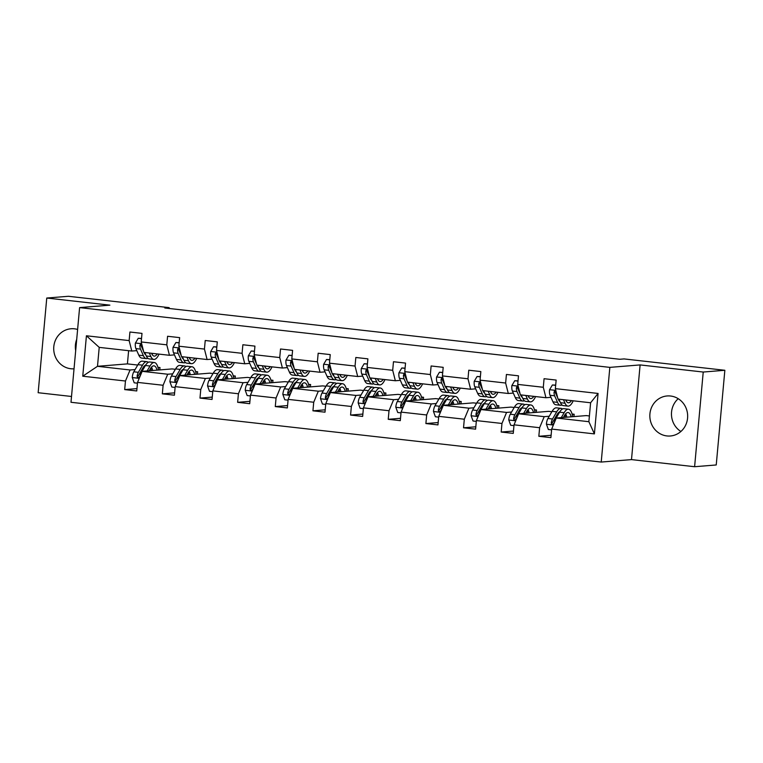 <?xml version="1.0" encoding="UTF-8"?>
<svg xmlns="http://www.w3.org/2000/svg" width="763" height="763" viewBox="0 0 763 763"><rect width="100%" height="100%" fill="white"/><g stroke="black" fill="none" stroke-linecap="round" stroke-linejoin="round"><path stroke-width="1.14" d="M670.563 396.016A20.076 18.903 -94.6 0 0 667.129 395.959A20.076 18.903 -94.6 0 0 649.838 415.673A20.076 18.903 -94.6 0 0 666.929 435.94A20.076 18.903 -94.6 0 0 670.372 435.988A20.076 18.903 -94.6 0 0 687.663 416.274A20.076 18.903 -94.6 0 0 670.563 396.016M678.231 398.706A20.076 18.903 -94.6 0 0 680.892 431.486M77.616 329.463A20.076 18.903 -94.6 0 0 74.44 328.815A20.076 18.903 -94.6 0 0 71.007 328.767A20.076 18.903 -94.6 0 0 53.715 348.481A20.076 18.903 -94.6 0 0 70.806 368.739A20.076 18.903 -94.6 0 0 74.03 368.806M76.72 339.325A20.076 18.903 -94.6 0 0 75.69 350.656M694.607 466.718L703.228 372.039L640.109 364.924L631.497 459.603L694.607 466.718L716.238 464.963L724.85 370.284L624.086 358.925L619.766 359.278L164.827 307.994L169.157 307.642L68.393 296.282L46.762 298.037L38.15 392.716L71.512 396.474M631.497 459.603L601.225 462.054L70.988 402.282L79.6 307.603L609.837 367.375L601.225 462.054M703.228 372.039L724.85 370.284M589.398 415.959L586.222 415.597L556.294 418.029L588.874 421.701L594.396 433.889L551.678 429.073L550.896 437.638L538.831 436.283L551.115 435.282M556.294 418.029L551.678 429.073M551.868 411.724L548.568 411.352L518.64 413.784L544.219 416.665L539.613 427.709L538.831 436.283M539.613 427.709L514.033 424.829L513.251 433.394L501.186 432.039L513.461 431.038M514.214 407.48L510.924 407.108L480.995 409.54L506.575 412.421L501.959 423.465L501.186 432.039M501.959 423.465L476.379 420.585L475.597 429.149L463.532 427.795L475.816 426.794M476.57 403.236L473.27 402.864L443.341 405.296L468.921 408.176L464.314 419.221L463.532 427.795M464.314 419.221L438.735 416.34L437.952 424.905L425.888 423.551L438.162 422.549M438.916 398.992L435.625 398.629L405.687 401.052L431.276 403.932L426.66 414.977L425.888 423.551M426.66 414.977L401.08 412.096L400.298 420.661L388.233 419.307L400.518 418.305M401.271 394.748L397.971 394.385L368.043 396.808L393.622 399.688L389.016 410.732L388.233 419.307M389.016 410.732L363.426 407.852L362.654 416.417L350.579 415.062L362.864 414.061M363.617 390.503L360.317 390.141L330.389 392.564L355.978 395.444L351.361 406.488L350.579 415.062M351.361 406.488L325.782 403.608L325 412.182L312.935 410.818L325.219 409.817M325.973 386.259L322.673 385.897L292.744 388.319L318.324 391.2L313.717 402.244L312.935 410.818M313.717 402.244L288.128 399.364L287.355 407.938L275.281 406.574L287.565 405.573M288.319 382.025L285.019 381.653L255.09 384.075L280.679 386.955L276.063 398L275.281 406.574M276.063 398L250.483 395.12L249.701 403.694L237.636 402.33L249.911 401.328M250.674 377.78L247.374 377.408L217.445 379.831L243.025 382.711L238.418 393.756L237.636 402.33M238.418 393.756L212.829 390.875L212.047 399.45L199.982 398.086L212.267 397.094M213.02 373.536L209.72 373.164L179.791 375.587L205.371 378.467L200.764 389.511L199.982 398.086M200.764 389.511L175.185 386.631L174.403 395.205L162.338 393.842L174.613 392.85M175.366 369.292L172.076 368.92L142.147 371.343L167.726 374.223L163.11 385.267L162.338 393.842M163.11 385.267L137.531 382.387L136.749 390.961L124.684 389.597L136.968 388.605M128.623 350.684L127.421 363.884L97.492 366.307L130.072 369.979L125.466 381.023L124.684 389.597M125.466 381.023L82.747 376.207L86.429 335.777L129.147 340.594L129.92 332.019L141.994 333.383L141.212 341.948L166.792 344.838L167.574 336.264L179.639 337.627L178.857 346.192L204.446 349.082L205.228 340.508L217.293 341.872L216.511 350.436L242.09 353.326L242.872 344.752L254.937 346.116L254.165 354.681L279.744 357.57L280.526 348.996L292.591 350.36L291.809 358.925L317.389 361.815L318.171 353.24L330.236 354.604L329.463 363.169L355.043 366.059L355.825 357.485L367.89 358.848L367.108 367.413L392.697 370.303L393.47 361.729L405.544 363.093L404.762 371.657L430.342 374.547L431.124 365.973L443.189 367.337L442.406 375.901L467.996 378.791L468.768 370.217L480.843 371.581L480.061 380.146L505.64 383.036L506.422 374.461L518.487 375.825L517.705 384.39L543.294 387.28L544.076 378.706L556.141 380.069L555.359 388.634L598.078 393.45L594.396 433.889M517.705 384.39L520.366 394.843L545.946 397.733L550.953 397.323M545.946 397.733L543.294 387.28M572.097 414.013L574.158 414.242L572.202 414.395M566.156 414.891L565.04 414.977M557.6 415.587L556.408 415.682M549.226 416.264L544.219 416.665M518.64 413.784L514.033 424.829M480.061 380.146L482.712 390.599L508.301 393.489L513.308 393.079M508.301 393.489L505.64 383.036M534.443 409.769L536.503 409.998L534.548 410.151M528.511 410.647L527.395 410.732M519.946 411.343L518.754 411.438M511.582 412.02L506.575 412.421M480.995 409.54L476.379 420.585M442.406 375.901L445.067 386.355L470.647 389.244L475.654 388.834M470.647 389.244L467.996 378.791M496.799 405.525L498.849 405.754L496.904 405.906M490.857 406.402L489.741 406.488M482.302 407.099L481.11 407.194M473.928 407.776L468.921 408.176M443.341 405.296L438.735 416.34M404.762 371.657L407.413 382.11L432.993 385L438 384.59M432.993 385L430.342 374.547M459.145 401.281L461.205 401.51L459.25 401.662M453.212 402.158L452.097 402.244M444.648 402.854L443.456 402.95M436.283 403.532L431.276 403.932M405.687 401.052L401.08 412.096M367.108 367.413L369.769 377.866L395.348 380.756L400.356 380.346M395.348 380.756L392.697 370.303M421.5 397.037L423.551 397.265L421.605 397.418M415.558 397.914L414.443 398M406.994 398.61L405.811 398.706M398.629 399.287L393.622 399.688M368.043 396.808L363.426 407.852M329.463 363.169L332.115 373.622L357.694 376.512L362.702 376.102M357.694 376.512L355.043 366.059M383.846 392.792L385.906 393.021L383.951 393.174M377.904 393.67L376.798 393.756M369.349 394.366L368.157 394.461M360.985 395.043L355.978 395.444M330.389 392.564L325.782 403.608M291.809 358.925L294.47 369.378L320.05 372.268L325.057 371.858M320.05 372.268L317.389 361.815M346.192 388.548L348.252 388.777L346.307 388.93M340.26 389.426L339.144 389.511M331.695 390.122L330.513 390.217M323.331 390.799L318.324 391.2M292.744 388.319L288.128 399.364M254.165 354.681L256.816 365.134L282.396 368.024L287.403 367.613M282.396 368.024L279.744 357.57M308.548 384.304L310.608 384.533L308.653 384.686M302.606 385.181L301.499 385.267M294.051 385.878L292.858 385.973M285.686 386.555L280.679 386.955M255.09 384.075L250.483 395.12M216.511 350.436L219.162 360.889L244.751 363.779L249.759 363.369M244.751 363.779L242.09 353.326M270.894 380.06L272.954 380.289L271.008 380.441M264.961 380.937L263.845 381.023M256.397 381.634L255.214 381.729M248.032 382.311L243.025 382.711M217.445 379.831L212.829 390.875M178.857 346.192L181.518 356.645L207.097 359.535L212.104 359.125M207.097 359.535L204.446 349.082M233.249 375.816L235.309 376.045L233.354 376.197M227.307 376.693L226.191 376.779M218.752 377.389L217.56 377.485M210.378 378.066L205.371 378.467M179.791 375.587L175.185 386.631M141.212 341.948L143.864 352.401L169.453 355.291L174.46 354.881M169.453 355.291L166.792 344.838M195.595 371.571L197.655 371.8L195.7 371.962M189.663 372.449L188.547 372.535M181.098 373.145L179.915 373.241M172.734 373.822L167.726 374.223M142.147 371.343L137.531 382.387M86.429 335.777L99.219 347.375L131.799 351.047L136.806 350.637M131.799 351.047L129.147 340.594M640.109 364.924L609.837 367.375M79.6 307.603L109.882 305.152L46.762 298.037M169.081 308.471L169.157 307.642M588.874 421.701L590.6 402.769L558.011 399.087L555.359 388.634M157.951 367.327L160.001 367.556L158.055 367.718M152.009 368.205L150.893 368.291M143.454 368.901L142.261 368.996M135.08 369.578L130.072 369.979M127.421 363.884L137.721 365.048M99.219 347.375L97.492 366.307L82.747 376.207M159.791 369.912L160.001 367.556M197.445 374.156L197.655 371.8M235.09 378.4L235.309 376.045M272.744 382.644L272.954 380.289M310.388 386.889L310.608 384.533M348.042 391.133L348.252 388.777M385.687 395.377L385.906 393.021M423.341 399.621L423.551 397.265M460.986 403.865L461.205 401.51M498.64 408.11L498.849 405.754M536.284 412.354L536.503 409.998M573.938 416.598L574.158 414.242M598.078 393.45L590.6 402.769M141.508 338.658L138.246 338.286L135.366 343.14A6.819 2.26 96.4 0 0 135.9 348.596L138.809 355.167A19.695 6.533 96.4 0 0 141.727 358.076L146.305 358.591A19.695 6.533 96.4 0 0 147.812 358.257M144.569 353.46A16.347 5.417 96.4 0 0 144.951 352.983M149.329 353.021L150.874 356.531A19.695 6.533 96.4 0 0 153.792 359.43A19.695 6.533 96.4 0 0 159.066 354.118M151.56 353.269L151.751 353.698A16.347 5.417 96.4 0 0 154.164 356.111A16.347 5.417 96.4 0 0 157.321 353.927M141.527 338.438L138.246 338.286M141.813 344.323L140.335 344.523L139.887 345.563A6.819 2.26 96.4 0 0 140.487 349.111L143.396 355.682A19.695 6.533 96.4 0 0 146.305 358.591M145.819 354.938A16.347 5.417 -83.6 0 1 144.264 352.849L144.083 352.43M153.792 359.43L149.205 358.915A19.695 6.533 -83.6 0 1 146.296 356.006L144.741 352.506M152.047 354.309A16.347 5.417 96.4 0 0 152.743 353.403M143.597 351.333L141.355 346.278A3.472 1.154 -83.6 0 1 141.136 345.458L139.887 345.563M149.195 370.77L150.378 368.748A16.347 5.417 -83.6 0 1 153.983 365.839A16.347 5.417 -83.6 0 1 157.044 370.131M147.154 370.932L150.015 366.011A19.695 6.533 -83.6 0 1 154.364 362.52A19.695 6.533 -83.6 0 1 158.532 370.017M137.454 383.188L134.193 382.816L132.247 377.427A6.819 2.26 -83.6 0 1 133.792 371.8L137.95 364.657A19.695 6.533 -83.6 0 1 142.29 361.157L146.877 361.672A19.695 6.533 96.4 0 0 142.528 365.172L138.37 372.315A6.819 2.26 96.4 0 0 137.121 376.016L137.264 377.017L138.475 377.733L140.011 376.34A6.819 2.26 -83.6 0 1 141.269 372.64L145.428 365.496A19.695 6.533 -83.6 0 1 149.777 362.005L154.364 362.52M144.035 366.288A16.347 5.417 -83.6 0 1 144.455 367.175M152.667 370.494A16.347 5.417 96.4 0 0 151.522 367.127M151.255 370.608A19.695 6.533 96.4 0 0 150.836 368.014M148.27 362.33A19.695 6.533 96.4 0 0 146.877 361.672M137.121 376.016L138.361 375.911A3.472 1.154 -83.6 0 1 138.742 375.053L142.9 367.9A16.347 5.417 -83.6 0 1 145.666 365.096M149.71 369.893A16.347 5.417 -83.6 0 1 149.882 370.713M179.162 342.902L175.9 342.53L173.02 347.384A6.819 2.26 96.4 0 0 173.554 352.84L176.463 359.411A19.695 6.533 96.4 0 0 179.372 362.32L183.959 362.835A19.695 6.533 96.4 0 0 185.466 362.501M182.214 357.704A16.347 5.417 96.4 0 0 182.605 357.227M186.973 357.265L188.528 360.775A19.695 6.533 96.4 0 0 191.437 363.674A19.695 6.533 96.4 0 0 196.72 358.362M189.224 357.551A19.695 6.533 96.4 0 0 189.243 357.523L189.396 357.942A16.347 5.417 96.4 0 0 191.818 360.355A16.347 5.417 96.4 0 0 194.975 358.171M179.181 342.682L175.9 342.53M179.467 348.567L177.989 348.767L177.541 349.807A6.819 2.26 96.4 0 0 178.132 353.355L181.05 359.926A19.695 6.533 96.4 0 0 183.959 362.835M183.473 359.182A16.347 5.417 -83.6 0 1 181.918 357.094L181.728 356.674M191.437 363.674L186.859 363.159A19.695 6.533 -83.6 0 1 183.94 360.25L182.386 356.75M189.701 358.553A16.347 5.417 96.4 0 0 190.388 357.647M181.241 355.577L179.009 350.522A3.472 1.154 -83.6 0 1 178.78 349.702L177.541 349.807M216.806 347.146L213.545 346.774L210.674 351.629A6.819 2.26 96.4 0 0 211.198 357.084L214.107 363.655A19.695 6.533 96.4 0 0 217.026 366.564L221.613 367.079A19.695 6.533 96.4 0 0 223.111 366.745M219.868 361.948A16.347 5.417 96.4 0 0 220.249 361.471M224.627 361.509L226.182 365.019A19.695 6.533 96.4 0 0 229.091 367.919A19.695 6.533 96.4 0 0 234.375 362.606M226.859 361.757L227.05 362.187A16.347 5.417 96.4 0 0 229.463 364.6A16.347 5.417 96.4 0 0 232.629 362.415M216.835 346.927L213.545 346.774M217.112 352.811L215.633 353.011L215.185 354.051A6.819 2.26 96.4 0 0 215.786 357.599L218.695 364.17A19.695 6.533 96.4 0 0 221.613 367.079M221.117 363.426A16.347 5.417 -83.6 0 1 219.563 361.338L219.382 360.918M229.091 367.919L224.503 367.404A19.695 6.533 -83.6 0 1 221.594 364.495L220.04 360.994M227.345 362.797A16.347 5.417 96.4 0 0 228.042 361.891M218.895 359.821L216.654 354.766A3.472 1.154 -83.6 0 1 216.434 353.946L215.185 354.051M186.849 375.014L188.032 372.993A16.347 5.417 -83.6 0 1 191.637 370.084A16.347 5.417 -83.6 0 1 194.699 374.375M184.799 375.177L187.66 370.255A19.695 6.533 -83.6 0 1 192.009 366.765A19.695 6.533 -83.6 0 1 196.186 374.261M175.108 387.432L171.847 387.06L169.901 381.672A6.819 2.26 -83.6 0 1 171.437 376.045L175.595 368.901A19.695 6.533 -83.6 0 1 179.944 365.401L184.532 365.916A19.695 6.533 96.4 0 0 180.182 369.416L176.024 376.56A6.819 2.26 96.4 0 0 174.765 380.26L174.918 381.262L176.129 381.977L177.665 380.584A6.819 2.26 -83.6 0 1 178.923 376.884L183.082 369.74A19.695 6.533 -83.6 0 1 187.421 366.25L192.009 366.765M181.689 370.532A16.347 5.417 -83.6 0 1 182.099 371.419M190.321 374.728A16.347 5.417 96.4 0 0 189.167 371.371M188.9 374.852A19.695 6.533 96.4 0 0 188.49 372.258M185.924 366.574A19.695 6.533 96.4 0 0 184.532 365.916M174.765 380.26L176.015 380.155A3.472 1.154 -83.6 0 1 176.387 379.297L180.545 372.144A16.347 5.417 -83.6 0 1 183.32 369.34M187.364 374.137A16.347 5.417 -83.6 0 1 187.526 374.957M224.503 379.259L225.676 377.237A16.347 5.417 -83.6 0 1 229.281 374.328A16.347 5.417 -83.6 0 1 232.343 378.62M222.453 379.421L225.314 374.499A19.695 6.533 -83.6 0 1 229.663 371.009A19.695 6.533 -83.6 0 1 233.831 378.505M212.763 391.677L209.501 391.305L207.546 385.916A6.819 2.26 -83.6 0 1 209.091 380.289L213.249 373.145A19.695 6.533 -83.6 0 1 217.589 369.645L222.176 370.16A19.695 6.533 96.4 0 0 217.837 373.66L213.678 380.804A6.819 2.26 96.4 0 0 212.419 384.504L212.572 385.506L213.774 386.221L215.309 384.829A6.819 2.26 -83.6 0 1 216.568 381.128L220.726 373.984A19.695 6.533 -83.6 0 1 225.075 370.494L229.663 371.009M219.334 374.776A16.347 5.417 -83.6 0 1 219.754 375.663M227.965 378.973A16.347 5.417 96.4 0 0 226.821 375.615M226.554 379.097A19.695 6.533 96.4 0 0 226.134 376.502M223.569 370.818A19.695 6.533 96.4 0 0 222.176 370.16M212.419 384.504L213.659 384.399A3.472 1.154 -83.6 0 1 214.041 383.541L218.199 376.388A16.347 5.417 -83.6 0 1 220.974 373.584M225.009 378.381A16.347 5.417 -83.6 0 1 225.18 379.201M254.46 351.39L251.199 351.018L248.318 355.873A6.819 2.26 96.4 0 0 248.852 361.328L251.761 367.9A19.695 6.533 96.4 0 0 254.67 370.808L259.258 371.323A19.695 6.533 96.4 0 0 260.765 370.99M257.512 366.192A16.347 5.417 96.4 0 0 257.904 365.715M262.272 365.754L263.826 369.263A19.695 6.533 96.4 0 0 266.745 372.163A19.695 6.533 96.4 0 0 272.019 366.85M264.523 366.04A19.695 6.533 96.4 0 0 264.542 366.011L264.694 366.431A16.347 5.417 96.4 0 0 267.117 368.844A16.347 5.417 96.4 0 0 270.274 366.66M254.48 351.171L251.199 351.018M254.766 357.055L253.287 357.256L252.839 358.295A6.819 2.26 96.4 0 0 253.43 361.843L256.349 368.415A19.695 6.533 96.4 0 0 259.258 371.323M258.771 367.671A16.347 5.417 -83.6 0 1 257.217 365.582L257.026 365.162M266.745 372.163L262.157 371.648A19.695 6.533 -83.6 0 1 259.239 368.739L257.694 365.239M264.999 367.041A16.347 5.417 96.4 0 0 265.686 366.135M256.54 364.065L254.308 359.011A3.472 1.154 -83.6 0 1 254.079 358.19L252.839 358.295M262.148 383.503L263.33 381.481A16.347 5.417 -83.6 0 1 266.936 378.572A16.347 5.417 -83.6 0 1 269.997 382.864M260.097 383.665L262.968 378.744A19.695 6.533 -83.6 0 1 267.308 375.253A19.695 6.533 -83.6 0 1 271.485 382.749M250.407 395.921L247.145 395.549L245.2 390.16A6.819 2.26 -83.6 0 1 246.735 384.533L250.893 377.389A19.695 6.533 -83.6 0 1 255.243 373.889L259.83 374.404A19.695 6.533 96.4 0 0 255.481 377.904L251.323 385.048A6.819 2.26 96.4 0 0 250.064 388.749L250.216 389.75L251.428 390.465L252.963 389.073A6.819 2.26 -83.6 0 1 254.222 385.372L258.38 378.229A19.695 6.533 -83.6 0 1 262.72 374.738L267.308 375.253M256.988 379.02A16.347 5.417 -83.6 0 1 257.408 379.907M265.619 383.217A16.347 5.417 96.4 0 0 264.465 379.86M264.198 383.341A19.695 6.533 96.4 0 0 263.788 380.747M261.223 375.062A19.695 6.533 96.4 0 0 259.83 374.404M250.064 388.749L251.313 388.644A3.472 1.154 -83.6 0 1 251.685 387.785L255.843 380.632A16.347 5.417 -83.6 0 1 258.619 377.828M262.663 382.625A16.347 5.417 -83.6 0 1 262.825 383.446M292.115 355.634L288.853 355.262L285.972 360.117A6.819 2.26 96.4 0 0 286.497 365.572L289.406 372.144A19.695 6.533 96.4 0 0 292.324 375.053L296.912 375.568A19.695 6.533 96.4 0 0 298.409 375.234M295.167 370.436A16.347 5.417 96.4 0 0 295.558 369.96M299.926 369.998L301.48 373.508A19.695 6.533 96.4 0 0 304.389 376.407A19.695 6.533 96.4 0 0 309.673 371.095M302.158 370.246L302.348 370.675A16.347 5.417 96.4 0 0 304.761 373.088A16.347 5.417 96.4 0 0 307.928 370.904M292.134 355.415L288.853 355.262M292.41 361.3L290.932 361.5L290.484 362.539A6.819 2.26 96.4 0 0 291.084 366.087L293.993 372.659A19.695 6.533 96.4 0 0 296.912 375.568M296.416 371.915A16.347 5.417 -83.6 0 1 294.861 369.826L294.68 369.406M304.389 376.407L299.802 375.892A19.695 6.533 -83.6 0 1 296.893 372.983L295.338 369.483M302.644 371.285A16.347 5.417 96.4 0 0 303.34 370.379M294.194 368.31L291.952 363.255A3.472 1.154 -83.6 0 1 291.733 362.435L290.484 362.539M299.802 387.747L300.975 385.725A16.347 5.417 -83.6 0 1 304.58 382.816A16.347 5.417 -83.6 0 1 307.642 387.108M297.751 387.909L300.612 382.988A19.695 6.533 -83.6 0 1 304.962 379.497A19.695 6.533 -83.6 0 1 309.129 386.994M288.061 400.165L284.799 399.793L282.844 394.404A6.819 2.26 -83.6 0 1 284.389 388.777L288.548 381.634A19.695 6.533 -83.6 0 1 292.897 378.133L297.475 378.648A19.695 6.533 96.4 0 0 293.135 382.149L288.977 389.292A6.819 2.26 96.4 0 0 287.718 392.993L287.87 393.994L289.072 394.709L290.608 393.317A6.819 2.26 -83.6 0 1 291.867 389.616L296.025 382.473A19.695 6.533 -83.6 0 1 300.374 378.982L304.962 379.497M294.632 383.264A16.347 5.417 -83.6 0 1 295.052 384.151M303.264 387.461A16.347 5.417 96.4 0 0 302.119 384.104M301.852 387.585A19.695 6.533 96.4 0 0 301.442 384.991M298.867 379.306A19.695 6.533 96.4 0 0 297.475 378.648M287.718 392.993L288.958 392.888A3.472 1.154 -83.6 0 1 289.339 392.029L293.497 384.876A16.347 5.417 -83.6 0 1 296.273 382.072M300.307 386.87A16.347 5.417 -83.6 0 1 300.479 387.69M329.759 359.878L326.497 359.507L323.617 364.361A6.819 2.26 96.4 0 0 324.151 369.817L327.06 376.388A19.695 6.533 96.4 0 0 329.969 379.297L334.556 379.812A19.695 6.533 96.4 0 0 336.063 379.478M332.811 374.681A16.347 5.417 96.4 0 0 333.202 374.204M337.57 374.242L339.125 377.752A19.695 6.533 96.4 0 0 342.043 380.651A19.695 6.533 96.4 0 0 347.318 375.339M339.821 374.528A19.695 6.533 96.4 0 0 339.84 374.499L339.993 374.919A16.347 5.417 96.4 0 0 342.415 377.332A16.347 5.417 96.4 0 0 345.572 375.148M329.778 359.659L326.497 359.507M330.064 365.544L328.586 365.744L328.138 366.784A6.819 2.26 96.4 0 0 328.739 370.332L331.647 376.903A19.695 6.533 96.4 0 0 334.556 379.812M334.07 376.159A16.347 5.417 -83.6 0 1 332.515 374.07L332.325 373.651M342.043 380.651L337.456 380.136A19.695 6.533 -83.6 0 1 334.537 377.227L332.992 373.727M340.298 375.53A16.347 5.417 96.4 0 0 340.985 374.623M331.848 372.554L329.606 367.499A3.472 1.154 -83.6 0 1 329.378 366.679L328.138 366.784M337.446 391.991L338.629 389.969A16.347 5.417 -83.6 0 1 342.234 387.06A16.347 5.417 -83.6 0 1 345.296 391.352M335.396 392.153L338.267 387.232A19.695 6.533 -83.6 0 1 342.606 383.741A19.695 6.533 -83.6 0 1 346.784 391.238M325.706 404.4L322.444 404.037L320.498 398.648A6.819 2.26 -83.6 0 1 322.034 393.021L326.192 385.878A19.695 6.533 -83.6 0 1 330.541 382.377L335.129 382.892A19.695 6.533 96.4 0 0 330.78 386.393L326.621 393.536A6.819 2.26 96.4 0 0 325.362 397.237L325.515 398.238L326.726 398.954L328.262 397.561A6.819 2.26 -83.6 0 1 329.521 393.861L333.679 386.717A19.695 6.533 -83.6 0 1 338.028 383.226L342.606 383.741M332.286 387.509A16.347 5.417 -83.6 0 1 332.706 388.396M340.918 391.705A16.347 5.417 96.4 0 0 339.764 388.348M339.497 391.82A19.695 6.533 96.4 0 0 339.087 389.235M336.521 383.551A19.695 6.533 96.4 0 0 335.129 382.892M325.362 397.237L326.612 397.132A3.472 1.154 -83.6 0 1 326.984 396.274L331.142 389.12A16.347 5.417 -83.6 0 1 333.917 386.316M337.961 391.114A16.347 5.417 -83.6 0 1 338.133 391.934M367.413 364.123L364.151 363.751L361.271 368.596A6.819 2.26 96.4 0 0 361.796 374.061L364.704 380.632A19.695 6.533 96.4 0 0 367.623 383.541L372.21 384.056A19.695 6.533 96.4 0 0 373.708 383.722M370.465 378.925A16.347 5.417 96.4 0 0 370.856 378.448M375.224 378.486L376.779 381.996A19.695 6.533 96.4 0 0 379.688 384.895A19.695 6.533 96.4 0 0 384.972 379.583M377.456 378.734L377.647 379.163A16.347 5.417 96.4 0 0 380.069 381.576A16.347 5.417 96.4 0 0 383.226 379.392M367.432 363.903L364.151 363.751M367.709 369.788L366.23 369.988L365.782 371.028A6.819 2.26 96.4 0 0 366.383 374.576L369.292 381.147A19.695 6.533 96.4 0 0 372.21 384.056M371.715 380.403A16.347 5.417 -83.6 0 1 370.16 378.314L369.979 377.895M379.688 384.895L375.1 384.38A19.695 6.533 -83.6 0 1 372.191 381.471L370.637 377.971M377.943 379.774A16.347 5.417 96.4 0 0 378.639 378.868M369.492 376.798L367.251 371.743A3.472 1.154 -83.6 0 1 367.032 370.923L365.782 371.028M375.1 396.235L376.273 394.213A16.347 5.417 -83.6 0 1 379.888 391.305A16.347 5.417 -83.6 0 1 382.94 395.596M373.05 396.398L375.911 391.476A19.695 6.533 -83.6 0 1 380.26 387.986A19.695 6.533 -83.6 0 1 384.428 395.482M363.36 408.644L360.098 408.281L358.152 402.893A6.819 2.26 -83.6 0 1 359.688 397.265L363.846 390.122A19.695 6.533 -83.6 0 1 368.195 386.622L372.773 387.137A19.695 6.533 96.4 0 0 368.434 390.637L364.275 397.781A6.819 2.26 96.4 0 0 363.016 401.481L363.169 402.483L364.38 403.198L365.916 401.805A6.819 2.26 -83.6 0 1 367.165 398.105L371.323 390.961A19.695 6.533 -83.6 0 1 375.673 387.47L380.26 387.986M369.931 391.753A16.347 5.417 -83.6 0 1 370.351 392.64M378.562 395.949A16.347 5.417 96.4 0 0 377.418 392.592M377.151 396.064A19.695 6.533 96.4 0 0 376.741 393.479M374.166 387.795A19.695 6.533 96.4 0 0 372.773 387.137M363.016 401.481L364.256 401.376A3.472 1.154 -83.6 0 1 364.638 400.518L368.796 393.365A16.347 5.417 -83.6 0 1 371.571 390.561M375.606 395.358A16.347 5.417 -83.6 0 1 375.777 396.178M405.058 368.367L401.796 367.995L398.915 372.84A6.819 2.26 96.4 0 0 399.45 378.305L402.359 384.876A19.695 6.533 96.4 0 0 405.277 387.785L409.855 388.3A19.695 6.533 96.4 0 0 411.362 387.966M408.11 383.169A16.347 5.417 96.4 0 0 408.501 382.692M412.878 382.73L414.423 386.24A19.695 6.533 96.4 0 0 417.342 389.14A19.695 6.533 96.4 0 0 422.616 383.827M415.12 383.016A19.695 6.533 96.4 0 0 415.139 382.988L415.301 383.407A16.347 5.417 96.4 0 0 417.714 385.82A16.347 5.417 96.4 0 0 420.871 383.636M405.077 368.147L401.796 367.995M405.363 374.032L403.885 374.232L403.436 375.272A6.819 2.26 96.4 0 0 404.037 378.82L406.946 385.391A19.695 6.533 96.4 0 0 409.855 388.3M409.369 384.647A16.347 5.417 -83.6 0 1 407.814 382.559L407.623 382.139M417.342 389.14L412.754 388.625A19.695 6.533 -83.6 0 1 409.836 385.716L408.291 382.215M415.597 384.018A16.347 5.417 96.4 0 0 416.293 383.112M407.146 381.042L404.905 375.987A3.472 1.154 -83.6 0 1 404.676 375.167L403.436 375.272M412.745 400.48L413.928 398.458A16.347 5.417 -83.6 0 1 417.533 395.549A16.347 5.417 -83.6 0 1 420.594 399.841M410.694 400.642L413.565 395.72A19.695 6.533 -83.6 0 1 417.905 392.23A19.695 6.533 -83.6 0 1 422.082 399.726M401.004 412.888L397.742 412.525L395.797 407.137A6.819 2.26 -83.6 0 1 397.332 401.51L401.5 394.366A19.695 6.533 -83.6 0 1 405.84 390.866L410.427 391.381A19.695 6.533 96.4 0 0 406.078 394.881L401.92 402.025A6.819 2.26 96.4 0 0 400.661 405.725L400.813 406.727L402.025 407.442L403.56 406.05A6.819 2.26 -83.6 0 1 404.819 402.349L408.978 395.205A19.695 6.533 -83.6 0 1 413.327 391.715L417.905 392.23M407.585 395.997A16.347 5.417 -83.6 0 1 408.005 396.884M416.216 400.194A16.347 5.417 96.4 0 0 415.062 396.836M414.795 400.308A19.695 6.533 96.4 0 0 414.385 397.723M411.82 392.039A19.695 6.533 96.4 0 0 410.427 391.381M400.661 405.725L401.91 405.62A3.472 1.154 -83.6 0 1 402.282 404.762L406.441 397.609A16.347 5.417 -83.6 0 1 409.216 394.805M413.26 399.602A16.347 5.417 -83.6 0 1 413.432 400.422M442.712 372.611L439.45 372.239L436.57 377.084A6.819 2.26 96.4 0 0 437.094 382.549L440.013 389.12A19.695 6.533 96.4 0 0 442.921 392.029L447.509 392.544A19.695 6.533 96.4 0 0 449.016 392.211M445.764 387.413A16.347 5.417 96.4 0 0 446.155 386.936M450.523 386.975L452.077 390.484A19.695 6.533 96.4 0 0 454.986 393.384A19.695 6.533 96.4 0 0 460.27 388.071M452.755 387.222L452.945 387.652A16.347 5.417 96.4 0 0 455.368 390.065A16.347 5.417 96.4 0 0 458.525 387.881M442.731 372.392L439.45 372.239M443.007 378.276L441.539 378.477L441.09 379.516A6.819 2.26 96.4 0 0 441.682 383.064L444.591 389.635A19.695 6.533 96.4 0 0 447.509 392.544M447.013 388.892A16.347 5.417 -83.6 0 1 445.468 386.803L445.277 386.383M454.986 393.384L450.408 392.869A19.695 6.533 -83.6 0 1 447.49 389.96L445.935 386.459M453.241 388.262A16.347 5.417 96.4 0 0 453.937 387.356M444.791 385.286L442.55 380.232A3.472 1.154 -83.6 0 1 442.33 379.411L441.09 379.516M450.399 404.724L451.572 402.702A16.347 5.417 -83.6 0 1 455.187 399.793A16.347 5.417 -83.6 0 1 458.248 404.085M448.348 404.886L451.21 399.965A19.695 6.533 -83.6 0 1 455.559 396.474A19.695 6.533 -83.6 0 1 459.736 403.97M438.658 417.132L435.396 416.77L433.451 411.381A6.819 2.26 -83.6 0 1 434.986 405.754L439.145 398.61A19.695 6.533 -83.6 0 1 443.494 395.11L448.081 395.625A19.695 6.533 96.4 0 0 443.732 399.125L439.574 406.269A6.819 2.26 96.4 0 0 438.315 409.969L438.467 410.971L439.679 411.686L441.214 410.294A6.819 2.26 -83.6 0 1 442.464 406.593L446.632 399.45A19.695 6.533 -83.6 0 1 450.971 395.959L455.559 396.474M445.239 400.241A16.347 5.417 -83.6 0 1 445.649 401.128M453.861 404.438A16.347 5.417 96.4 0 0 452.717 401.08M452.449 404.552A19.695 6.533 96.4 0 0 452.039 401.967M449.474 396.283A19.695 6.533 96.4 0 0 448.081 395.625M438.315 409.969L439.555 409.865A3.472 1.154 -83.6 0 1 439.936 408.997L444.095 401.853A16.347 5.417 -83.6 0 1 446.87 399.049M450.914 403.846A16.347 5.417 -83.6 0 1 451.076 404.667M480.356 376.855L477.094 376.483L474.214 381.328A6.819 2.26 96.4 0 0 474.748 386.793L477.657 393.365A19.695 6.533 96.4 0 0 480.576 396.274L485.154 396.789A19.695 6.533 96.4 0 0 486.66 396.455M483.418 391.657A16.347 5.417 96.4 0 0 483.799 391.181M488.177 391.219L489.722 394.729A19.695 6.533 96.4 0 0 492.64 397.628A19.695 6.533 96.4 0 0 497.915 392.316M490.428 391.505A19.695 6.533 96.4 0 0 490.437 391.476L490.599 391.896A16.347 5.417 96.4 0 0 493.012 394.309A16.347 5.417 96.4 0 0 496.169 392.125M480.375 376.636L477.094 376.483M480.661 382.521L479.183 382.721L478.735 383.76A6.819 2.26 96.4 0 0 479.336 387.308L482.245 393.88A19.695 6.533 96.4 0 0 485.154 396.789M484.667 393.136A16.347 5.417 -83.6 0 1 483.113 391.047L482.931 390.627M492.64 397.628L488.053 397.113A19.695 6.533 -83.6 0 1 485.144 394.204L483.589 390.704M490.895 392.506A16.347 5.417 96.4 0 0 491.591 391.6M482.445 389.531L480.204 384.476A3.472 1.154 -83.6 0 1 479.984 383.655L478.735 383.76M488.043 408.968L489.226 406.946A16.347 5.417 -83.6 0 1 492.831 404.037A16.347 5.417 -83.6 0 1 495.893 408.329M486.002 409.13L488.864 404.209A19.695 6.533 -83.6 0 1 493.213 400.718A19.695 6.533 -83.6 0 1 497.381 408.215M476.303 421.376L473.041 421.014L471.095 415.625A6.819 2.26 -83.6 0 1 472.64 409.998L476.799 402.854A19.695 6.533 -83.6 0 1 481.138 399.354L485.726 399.869A19.695 6.533 96.4 0 0 481.377 403.369L477.218 410.513A6.819 2.26 96.4 0 0 475.969 414.214L476.112 415.215L477.323 415.93L478.859 414.538A6.819 2.26 -83.6 0 1 480.118 410.837L484.276 403.694A19.695 6.533 -83.6 0 1 488.625 400.203L493.213 400.718M482.884 404.485A16.347 5.417 -83.6 0 1 483.303 405.372M491.515 408.682A16.347 5.417 96.4 0 0 490.371 405.325M490.104 408.796A19.695 6.533 96.4 0 0 489.684 406.212M487.118 400.527A19.695 6.533 96.4 0 0 485.726 399.869M475.969 414.214L477.209 414.109A3.472 1.154 -83.6 0 1 477.59 413.241L481.749 406.097A16.347 5.417 -83.6 0 1 484.515 403.293M488.558 408.091A16.347 5.417 -83.6 0 1 488.73 408.911M518.01 381.099L514.748 380.727L511.868 385.573A6.819 2.26 96.4 0 0 512.402 391.038L515.311 397.609A19.695 6.533 96.4 0 0 518.22 400.518L522.808 401.033A19.695 6.533 96.4 0 0 524.315 400.699M521.062 395.902A16.347 5.417 96.4 0 0 521.453 395.425M525.821 395.463L527.376 398.973A19.695 6.533 96.4 0 0 530.285 401.872A19.695 6.533 96.4 0 0 535.569 396.56M528.063 395.711L528.244 396.14A16.347 5.417 96.4 0 0 530.666 398.553A16.347 5.417 96.4 0 0 533.823 396.359M518.029 380.88L514.748 380.727M518.315 386.765L516.837 386.965L516.389 388.005A6.819 2.26 96.4 0 0 516.98 391.553L519.889 398.124A19.695 6.533 96.4 0 0 522.808 401.033M522.321 397.38A16.347 5.417 -83.6 0 1 520.767 395.291L520.576 394.872M530.285 401.872L525.707 401.357A19.695 6.533 -83.6 0 1 522.789 398.448L521.234 394.948M528.549 396.75A16.347 5.417 96.4 0 0 529.236 395.844M520.089 393.775L517.858 388.72A3.472 1.154 -83.6 0 1 517.629 387.9L516.389 388.005M525.697 413.212L526.88 411.19A16.347 5.417 -83.6 0 1 530.485 408.281A16.347 5.417 -83.6 0 1 533.547 412.573M523.647 413.374L526.508 408.453A19.695 6.533 -83.6 0 1 530.857 404.962A19.695 6.533 -83.6 0 1 535.035 412.459M513.957 425.62L510.695 425.258L508.749 419.869A6.819 2.26 -83.6 0 1 510.285 414.242L514.443 407.099A19.695 6.533 -83.6 0 1 518.792 403.598L523.38 404.113A19.695 6.533 96.4 0 0 519.031 407.614L514.872 414.757A6.819 2.26 96.4 0 0 513.613 418.458L513.766 419.459L514.977 420.175L516.513 418.782A6.819 2.26 -83.6 0 1 517.772 415.082L521.93 407.938A19.695 6.533 -83.6 0 1 526.27 404.438L530.857 404.962M520.538 408.73A16.347 5.417 -83.6 0 1 520.948 409.617M529.169 412.926A16.347 5.417 96.4 0 0 528.015 409.569M527.748 413.041A19.695 6.533 96.4 0 0 527.338 410.456M524.772 404.771A19.695 6.533 96.4 0 0 523.38 404.113M513.613 418.458L514.863 418.353A3.472 1.154 -83.6 0 1 515.235 417.485L519.393 410.341A16.347 5.417 -83.6 0 1 522.169 407.537M526.212 412.335A16.347 5.417 -83.6 0 1 526.375 413.155M555.655 385.344L552.393 384.972L549.522 389.817A6.819 2.26 96.4 0 0 550.047 395.282L552.956 401.853A19.695 6.533 96.4 0 0 555.874 404.762L560.462 405.277A19.695 6.533 96.4 0 0 561.959 404.943M558.716 400.146A16.347 5.417 96.4 0 0 559.098 399.669M563.475 399.707L565.03 403.217A19.695 6.533 96.4 0 0 567.939 406.116A19.695 6.533 96.4 0 0 573.223 400.804M565.726 399.993A19.695 6.533 96.4 0 0 565.736 399.965L565.898 400.384A16.347 5.417 96.4 0 0 568.311 402.797A16.347 5.417 96.4 0 0 571.477 400.604M555.683 385.124L552.393 384.972M555.96 391.009L554.482 391.209L554.033 392.249A6.819 2.26 96.4 0 0 554.634 395.797L557.543 402.368A19.695 6.533 96.4 0 0 560.462 405.277M559.966 401.624A16.347 5.417 -83.6 0 1 558.411 399.535L558.23 399.116M567.939 406.116L563.352 405.601A19.695 6.533 -83.6 0 1 560.443 402.692L558.888 399.192M566.194 400.995A16.347 5.417 96.4 0 0 566.89 400.089M557.743 398.019L555.502 392.964A3.472 1.154 -83.6 0 1 555.283 392.144L554.033 392.249M563.352 417.456L564.525 415.434A16.347 5.417 -83.6 0 1 568.13 412.525A16.347 5.417 -83.6 0 1 571.191 416.817M561.301 417.619L564.162 412.697A19.695 6.533 -83.6 0 1 568.511 409.206A19.695 6.533 -83.6 0 1 572.679 416.703M551.611 429.865L548.349 429.502L546.394 424.114A6.819 2.26 -83.6 0 1 547.939 418.486L552.097 411.343A19.695 6.533 -83.6 0 1 556.437 407.843L561.024 408.358A19.695 6.533 96.4 0 0 556.685 411.858L552.517 419.001A6.819 2.26 96.4 0 0 551.268 422.702L551.42 423.703L552.622 424.419L554.157 423.026A6.819 2.26 -83.6 0 1 555.416 419.326L559.575 412.182A19.695 6.533 -83.6 0 1 563.924 408.682L568.511 409.206M558.182 412.974A16.347 5.417 -83.6 0 1 558.602 413.861M566.814 417.17A16.347 5.417 96.4 0 0 565.669 413.813M565.402 417.285A19.695 6.533 96.4 0 0 564.982 414.7M562.417 409.016A19.695 6.533 96.4 0 0 561.024 408.358M551.268 422.702L552.507 422.597A3.472 1.154 -83.6 0 1 552.889 421.729L557.047 414.586A16.347 5.417 -83.6 0 1 559.823 411.782M563.857 416.579A16.347 5.417 -83.6 0 1 564.029 417.399M141.66 343.712L135.442 343.016M143.396 355.682L138.809 355.167M150.874 356.531L146.296 356.006M140.487 349.111L135.9 348.596M132.295 377.561L139.219 378.343M145.428 365.496L150.015 366.011M137.95 364.657L142.528 365.172M133.792 371.8L138.37 372.315M179.305 347.957L173.096 347.26M181.05 359.926L176.463 359.411M188.528 360.775L183.94 360.25M178.132 353.355L173.554 352.84M216.959 352.201L210.741 351.505M218.695 364.17L214.107 363.655M226.182 365.019L221.594 364.495M215.786 357.599L211.198 357.084M169.949 381.805L176.873 382.587M183.082 369.74L187.66 370.255M175.595 368.901L180.182 369.416M171.437 376.045L176.024 376.56M207.593 386.049L214.517 386.831M220.726 373.984L225.314 374.499M213.249 373.145L217.837 373.66M209.091 380.289L213.678 380.804M254.613 356.445L248.395 355.749M256.349 368.415L251.761 367.9M263.826 369.263L259.239 368.739M253.43 361.843L248.852 361.328M245.247 390.294L252.171 391.076M258.38 378.229L262.968 378.744M250.893 377.389L255.481 377.904M246.735 384.533L251.323 385.048M292.258 360.689L286.039 359.993M293.993 372.659L289.406 372.144M301.48 373.508L296.893 372.983M291.084 366.087L286.497 365.572M282.901 394.538L289.816 395.32M296.025 382.473L300.612 382.988M288.548 381.634L293.135 382.149M284.389 388.777L288.977 389.292M329.912 364.933L323.693 364.237M331.647 376.903L327.06 376.388M339.125 377.752L334.537 377.227M328.739 370.332L324.151 369.817M320.546 398.782L327.47 399.564M333.679 386.717L338.267 387.232M326.192 385.878L330.78 386.393M322.034 393.021L326.621 393.536M367.556 369.178L361.338 368.481M369.292 381.147L364.704 380.632M376.779 381.996L372.191 381.471M366.383 374.576L361.796 374.061M358.2 403.026L365.115 403.808M371.323 390.961L375.911 391.476M363.846 390.122L368.434 390.637M359.688 397.265L364.275 397.781M405.21 373.422L398.992 372.726M406.946 385.391L402.359 384.876M414.423 386.24L409.836 385.716M404.037 378.82L399.45 378.305M395.844 407.27L402.769 408.052M408.978 395.205L413.565 395.72M401.5 394.366L406.078 394.881M397.332 401.51L401.92 402.025M442.855 377.666L436.636 376.97M444.591 389.635L440.013 389.12M452.077 390.484L447.49 389.96M441.682 383.064L437.094 382.549M433.498 411.515L440.423 412.297M446.632 399.45L451.21 399.965M439.145 398.61L443.732 399.125M434.986 405.754L439.574 406.269M480.509 381.91L474.29 381.214M482.245 393.88L477.657 393.365M489.722 394.729L485.144 394.204M479.336 387.308L474.748 386.793M471.143 415.759L478.067 416.541M484.276 403.694L488.864 404.209M476.799 402.854L481.377 403.369M472.64 409.998L477.218 410.513M518.153 386.154L511.944 385.458M519.889 398.124L515.311 397.609M527.376 398.973L522.789 398.448M516.98 391.553L512.402 391.038M508.797 420.003L515.721 420.785M521.93 407.938L526.508 408.453M514.443 407.099L519.031 407.614M510.285 414.242L514.872 414.757M555.807 390.398L549.589 389.702M557.543 402.368L552.956 401.853M565.03 403.217L560.443 402.692M554.634 395.797L550.047 395.282M546.442 424.247L553.366 425.029M559.575 412.182L564.162 412.697M552.097 411.343L556.685 411.858M547.939 418.486L552.517 419.001"/></g></svg>
